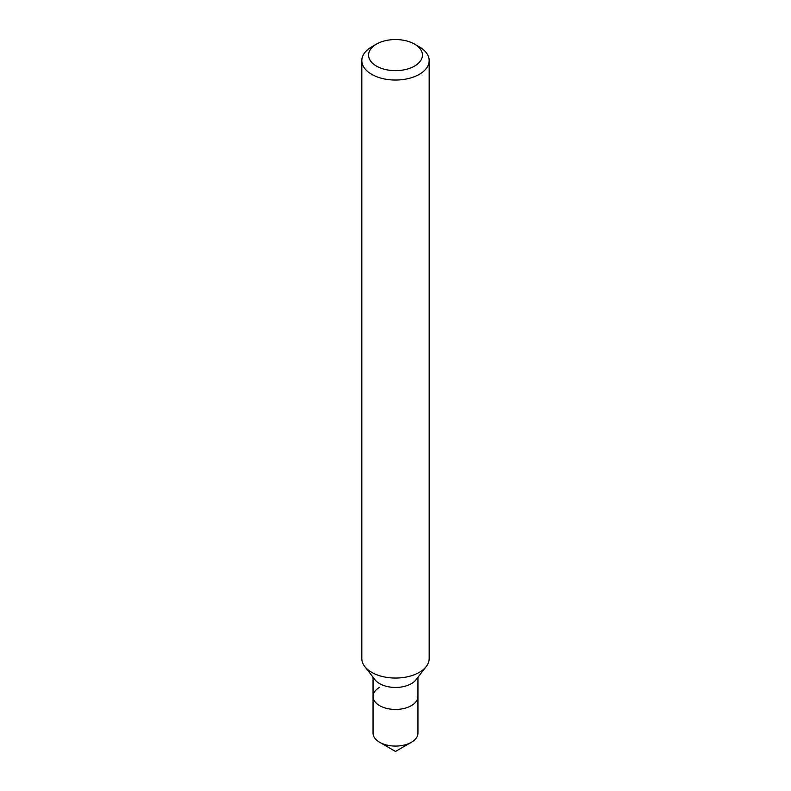 <?xml version="1.0" encoding="UTF-8"?>
<svg xmlns="http://www.w3.org/2000/svg" width="791" height="791" viewBox="0 0 791 791"><rect width="100%" height="100%" fill="white"/><g stroke="black" fill="none" stroke-linecap="round" stroke-linejoin="round"><path stroke-width="1.19" d="M371.691 46.857L376.457 44.108A26.934 15.553 180 0 1 414.543 44.108A26.934 15.553 180 0 1 414.543 66.098A26.934 15.553 180 0 1 376.457 66.098A26.934 15.553 180 0 1 376.457 44.108L371.691 46.857A33.667 19.439 180 0 0 361.833 60.6L361.833 658.616A33.667 19.439 180 0 0 364.77 666.546A33.667 19.439 180 0 0 419.309 672.36A33.667 19.439 180 0 0 426.23 666.546A33.667 19.439 180 0 0 429.167 658.616L429.167 60.6A33.667 19.439 180 0 1 419.309 74.344A33.667 19.439 180 0 1 382.617 78.556A33.667 19.439 180 0 1 361.833 60.6M426.23 666.546L415.987 679.776A22.445 12.953 180 0 1 411.369 683.651A22.445 12.953 180 0 1 375.013 679.776L364.77 666.546M417.945 677.254L417.945 696.476A22.445 12.953 180 0 1 411.369 705.641A22.445 12.953 180 0 1 386.908 708.449A22.445 12.953 180 0 1 373.055 696.476A22.445 12.953 180 0 1 379.631 687.31M414.543 44.108L419.309 46.857A33.667 19.439 180 0 1 429.167 60.6M395.5 751.45L411.369 742.284A22.445 12.953 180 0 0 417.945 733.128L417.945 696.476A22.445 12.953 180 0 1 411.369 705.641A22.445 12.953 180 0 1 386.908 708.449A22.445 12.953 180 0 1 373.055 696.476L373.055 733.128A22.445 12.953 180 0 0 379.631 742.284A22.445 12.953 180 0 0 411.369 742.284L395.5 751.45L379.631 742.284M373.055 677.254L373.055 696.476"/></g></svg>
